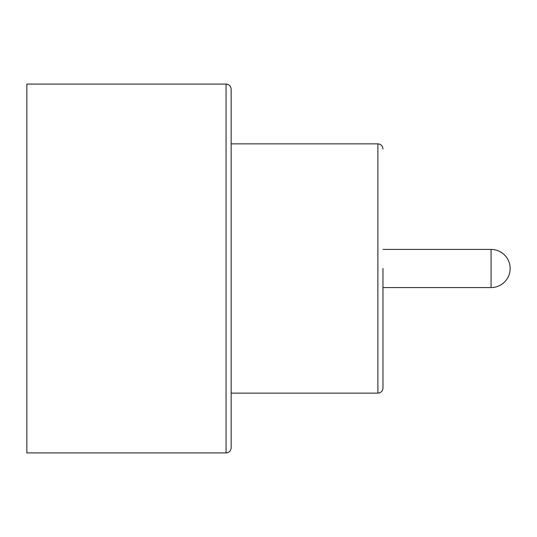 <?xml version="1.0" encoding="UTF-8"?>
<svg xmlns="http://www.w3.org/2000/svg" width="537" height="537" viewBox="0 0 537 537"><rect width="100%" height="100%" fill="white"/><g stroke="black" fill="none" stroke-linecap="round" stroke-linejoin="round"><path stroke-width="0.81" d="M491.073 249.423A19.077 19.077 0 0 1 510.15 268.5A19.077 19.077 0 0 1 491.073 287.577L491.073 249.423L382.968 249.423M382.968 268.5L382.968 388.056L382.968 268.5M231.152 89.169L231.152 447.831C230.823 450.946 229.124 452.644 226.064 452.919L226.064 84.081C229.124 84.356 230.823 86.054 231.152 89.169M226.064 452.919L26.85 452.919L26.85 84.081L226.064 84.081M231.152 393.138L377.88 393.138L377.88 143.862C380.941 144.131 382.633 145.829 382.968 148.944M377.88 143.862L231.152 143.862M377.88 393.138C380.941 392.869 382.633 391.171 382.968 388.056M491.073 287.577L382.968 287.577"/></g></svg>
